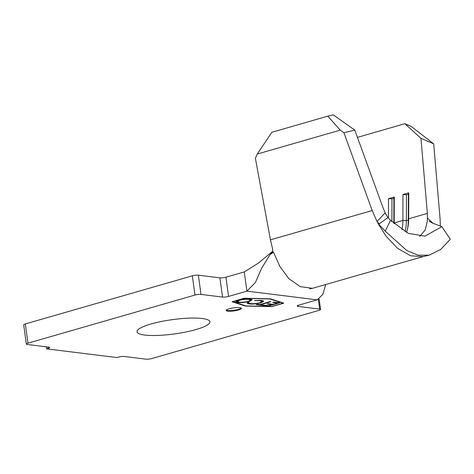 <?xml version="1.0" encoding="UTF-8"?>
<svg xmlns="http://www.w3.org/2000/svg" width="474" height="474" viewBox="0 0 474 474"><rect width="100%" height="100%" fill="white"/><g stroke="black" fill="none" stroke-linecap="round" stroke-linejoin="round"><path stroke-width="0.71" d="M229.061 308.811A7.732 1.517 -7.8 0 1 237.047 307.585A7.732 1.517 -7.8 0 1 241.444 308.349A7.732 1.517 -7.8 0 1 238.505 309.984A7.732 1.517 -7.8 0 1 230.518 311.211A7.732 1.517 -7.8 0 1 226.122 310.446A7.732 1.517 -7.8 0 1 229.061 308.811M241.248 308.07A7.732 1.517 -7.8 0 1 238.422 309.38A7.732 1.517 -7.8 0 1 226.234 310.126M150.969 323.997A36.8 7.228 -7.8 0 1 188.984 318.143A36.8 7.228 -7.8 0 1 209.911 321.787A36.8 7.228 -7.8 0 1 195.934 329.56A36.8 7.228 -7.8 0 1 157.925 335.42A36.8 7.228 -7.8 0 1 136.992 331.776A36.8 7.228 -7.8 0 1 150.969 323.997M248.891 302.584C248.566 303.082 249.128 303.413 250.574 303.585C253.252 303.87 256.345 303.579 259.853 302.72L262.063 301.458L260.256 300.771L254.692 300.587L261.441 300.427C263.1 300.611 263.799 300.972 263.538 301.517L260.694 302.856C256.398 303.917 252.612 304.272 249.348 303.917C247.564 303.716 246.913 303.301 247.404 302.685L248.891 302.584L248.779 302.892L248.696 302.288M247.209 303.093L247.404 302.685M279.583 302.797L268.071 306.115L262.406 305.41L263.585 305.072L268.325 305.659L271.869 304.64L267.129 304.053L268.308 303.71L273.048 304.296L277.48 303.022L272.74 302.436L273.919 302.092L279.583 302.797M232.793 301.665L244.11 298.407L269.967 298.976L283.037 303.224L271.721 306.482L245.864 305.92L232.775 301.517M260.582 304.699L262.774 304.972L261.595 305.315L256.274 304.658L257.459 304.314L259.657 304.586L269.99 301.606L270.915 301.725L260.582 304.699L260.528 304.332M249.371 301.405C245.141 302.465 241.379 302.839 238.067 302.525L236.005 301.719L238.795 300.119C243.038 299.064 246.806 298.703 250.094 299.023L252.109 299.823L249.371 301.405L249.312 301.014M245.366 306.062L232.041 301.731L244.11 298.253L270.464 298.827L283.79 303.159L271.721 306.637L245.366 306.062L245.325 305.742M25.341 323.943L27.978 343.17A4.331 0.847 172.2 0 0 26.337 344.088L23.7 324.862A4.331 0.847 -7.8 0 1 25.341 323.943L192.343 275.827A4.331 0.847 -7.8 0 1 198.363 275.181L201 294.407L222.537 297.074L219.906 277.847A4.331 0.847 172.2 0 0 225.926 277.201L244.27 271.916L258.253 263.206L272.817 251.173M201 294.407A4.331 0.847 172.2 0 0 194.974 295.053L192.343 275.827M27.978 343.17L194.974 295.053M26.337 344.088A4.331 0.847 172.2 0 0 27.243 344.474L48.786 347.14A4.331 0.847 -7.8 0 1 49.693 347.525A4.331 0.847 -7.8 0 1 48.052 348.437L47.856 347.021M319.126 298.952L320.572 309.475A4.331 0.847 172.2 0 1 318.925 310.393L151.929 358.51A4.331 0.847 172.2 0 1 145.903 359.156L124.366 356.489A4.331 0.847 -7.8 0 0 118.34 357.135L116.894 357.55L46.606 348.858L48.052 348.437M320.572 309.475A4.331 0.847 172.2 0 0 319.66 309.089L318.332 299.402M297.98 305.422L298.116 306.423L319.66 309.089M298.116 306.423A4.331 0.847 -7.8 0 1 297.21 306.038A4.331 0.847 -7.8 0 1 298.851 305.126L317.195 299.841L322.794 294.431L325.709 284.667M225.926 277.201L228.563 296.428L246.901 291.143L255.397 282.486L261.767 267.988L269.937 254.769L272.674 251.895L273.865 252.98L279.867 266.471L288.844 278.617L300.249 286.657L312.431 288.322L423.406 256.517M228.563 296.428A4.331 0.847 -7.8 0 1 222.537 297.074M390.505 220.315L388.016 217.554L379.236 223.829L377.742 223.047L385.255 231.188L390.505 220.315L408.387 233.398L424.994 236.159L441.839 226.667L450.3 239.24L440.66 249.484L429.017 255.231L418.192 255.184L406.882 250.61L385.255 231.188M377.742 223.047L386.215 236.402L397.562 248.293L410.597 255.788L423.039 256.606L429.017 255.231M429.017 221.008L432.377 223.041L441.839 226.667M440.352 226.098L440.097 218.929L433.692 143.853L420.965 138.325L427.364 213.401L427.364 221.121L425.154 229.955L419.715 236.508M385.866 214.438L383.099 207.926L354.813 130.143L343.934 132.75L372.214 210.527L376.978 221.559L385.072 212.98L388.016 217.554M427.643 218.247L433.076 223.307M420.965 138.325L404.879 123.708L357.443 137.377M388.437 218.016L388.49 198.683L391.968 198.831L393.9 198.274L394.279 197.018L388.49 198.683M394.208 223.568A37.108 21.656 73.9 0 0 394.208 222.952L394.279 197.018M401.964 229.617A37.108 21.656 73.9 0 0 402.9 220.451L402.971 194.512L406.449 194.66L408.375 194.103L408.76 192.841L402.971 194.512M406.479 232.408A37.108 21.656 73.9 0 0 407.581 228.723A37.108 21.656 73.9 0 0 408.689 218.781L408.76 192.841M198.363 275.181L219.906 277.847M46.328 346.832L46.606 348.858M379.236 223.829L376.978 221.559M272.674 251.895L272.609 248.998L270.447 239.85L255.391 158.263L257.222 154.056L340.243 130.131L327.812 116.148L271.898 132.258L257.222 154.056M404.879 123.708L411.242 126.469L433.692 143.853M327.812 116.148L333.252 114.844L354.813 130.143M343.934 132.75L340.243 130.131M393.829 223.248L393.9 198.274M391.903 221.565L391.968 198.831M407.344 229.659A39.585 23.096 73.9 0 0 408.304 220.043L408.375 194.103M405.092 231.62A39.585 23.096 73.9 0 0 406.378 220.6L406.449 194.66M282.99 302.904L283.037 303.224M278.072 302.608L277.45 302.785M272.461 304.225L271.839 304.403M268 305.617L268.071 306.115M271.803 304.142L271.869 304.64M277.414 302.525L277.48 303.022M261.529 304.818L261.595 305.315M260.564 304.592L259.906 304.515M249.33 303.324L249.348 303.917M249.265 303.319L247.321 302.779M262.063 301.458L261.447 300.427M260.196 300.32L260.256 300.771M254.757 300.581L254.799 300.883M263.425 300.96L261.861 301.849M260.641 302.471L260.694 302.856M238.072 301.932L238.067 302.525M237.989 301.92L236.099 301.393M251.931 299.544L250.402 300.445M239.666 299.888L239.714 300.238L237.521 301.476L239.21 302.181C241.9 302.442 244.975 302.145 248.441 301.292L250.61 300.036L250.041 299.017M237.652 300.492L237.521 301.476M248.891 298.922L248.951 299.372C246.284 299.088 243.203 299.378 239.714 300.238M250.61 300.036L248.951 299.372M244.27 271.916L246.901 291.143L317.195 299.841M427.364 213.401L408.689 218.781L408.304 220.043L406.378 220.6L402.9 220.451L394.208 222.952L394.06 223.444M372.214 210.527L270.447 239.85M389.462 219.154L391.743 221.423M270.767 254.177L269.937 254.769M309.664 288.844L312.431 288.322M271.383 253.78L273.474 252.209"/></g></svg>
